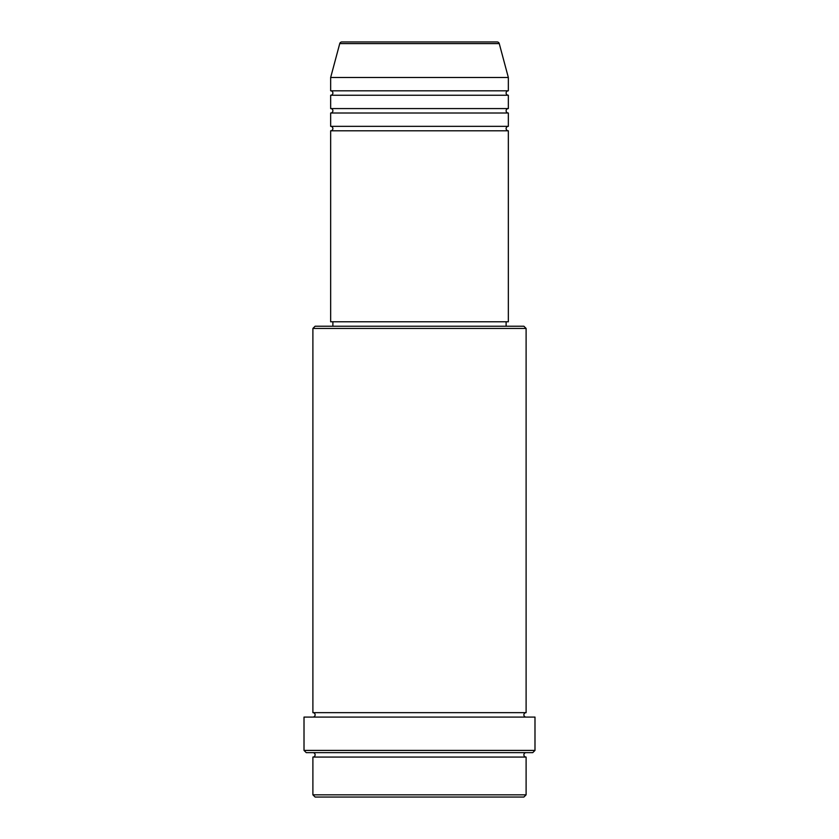 <?xml version="1.0" encoding="UTF-8"?>
<svg xmlns="http://www.w3.org/2000/svg" width="839" height="839" viewBox="0 0 839 839"><rect width="100%" height="100%" fill="white"/><g stroke="black" fill="none" stroke-linecap="round" stroke-linejoin="round"><path stroke-width="1.26" d="M499.257 43.597L339.743 43.597A2.223 2.223 0 0 1 341.893 41.95L497.108 41.95A2.223 2.223 0 0 1 499.257 43.597L508.34 77.482L330.66 77.482L330.66 90.811A2.223 2.223 0 0 1 332.884 93.035A2.223 2.223 0 0 1 330.66 95.247L330.66 108.577A2.223 2.223 0 0 1 332.884 110.8A2.223 2.223 0 0 1 330.66 113.013L330.66 126.343A2.223 2.223 0 0 1 332.884 128.566A2.223 2.223 0 0 1 330.66 130.79L330.66 321.777L508.34 321.777L508.34 130.79L330.66 130.79M508.34 77.482L508.34 90.811A2.223 2.223 0 0 0 506.116 93.035A2.223 2.223 0 0 0 508.34 95.247L508.34 108.577A2.223 2.223 0 0 0 506.116 110.8A2.223 2.223 0 0 0 508.34 113.013L508.34 126.343A2.223 2.223 0 0 0 506.116 128.566A2.223 2.223 0 0 0 508.34 130.79M523.882 797.05L315.118 797.05L312.895 794.827L526.105 794.827L523.882 797.05M312.895 328.448L315.118 326.224L523.882 326.224L526.105 328.448L312.895 328.448L312.895 712.657A2.223 2.223 0 0 1 315.118 714.88A2.223 2.223 0 0 1 312.895 717.093M532.765 752.635L306.235 752.635L304.012 750.412L534.988 750.412L532.765 752.635M312.895 752.635A2.223 2.223 0 0 1 315.118 754.848A2.223 2.223 0 0 1 312.895 757.072L312.895 794.827M526.105 752.635A2.223 2.223 0 0 0 523.882 754.848A2.223 2.223 0 0 0 526.105 757.072L312.895 757.072M526.105 328.448L526.105 712.657A2.223 2.223 0 0 0 523.882 714.88A2.223 2.223 0 0 0 526.105 717.093M508.34 113.013L330.66 113.013M508.34 126.343L330.66 126.343M332.884 321.777L332.884 326.224M506.116 321.777L506.116 326.224M526.105 712.657L312.895 712.657M534.988 750.412L534.988 717.093L304.012 717.093L304.012 750.412M526.105 757.072L526.105 794.827M339.743 43.597L330.66 77.482M508.34 90.811L330.66 90.811M508.34 95.247L330.66 95.247M508.34 108.577L330.66 108.577"/></g></svg>
